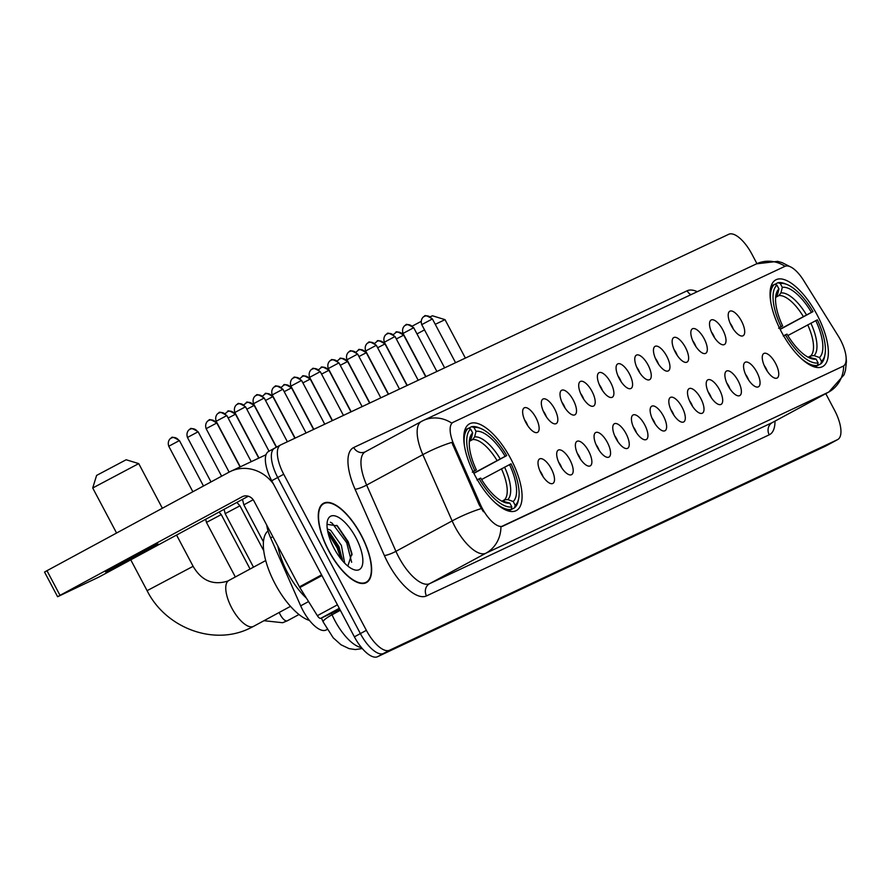 <?xml version="1.0" encoding="UTF-8"?>
<svg xmlns="http://www.w3.org/2000/svg" width="891" height="891" viewBox="0 0 891 891"><rect width="100%" height="100%" fill="white"/><g stroke="black" fill="none" stroke-linecap="round" stroke-linejoin="round"><path stroke-width="1.34" d="M510.799 458.798A49.272 19.725 61.6 0 0 469.468 423.871A49.272 19.725 61.6 0 0 475.048 475.605A49.272 19.725 61.6 0 0 516.379 510.543A49.272 19.725 61.6 0 0 510.799 458.798M817.092 314.824A49.272 19.725 61.6 0 0 775.76 279.897A49.272 19.725 61.6 0 0 781.329 331.63A49.272 19.725 61.6 0 0 822.66 366.569A49.272 19.725 61.6 0 0 817.092 314.824M731.4 325.872A13.944 5.58 -118.4 0 1 728.76 312.351A13.944 5.58 -118.4 0 1 741.512 321.116A13.944 5.58 -118.4 0 1 741.568 336.03A13.944 5.58 -118.4 0 1 731.4 325.872M733.215 328.924A8.364 3.352 61.6 0 0 732.001 326.117A8.364 3.352 61.6 0 0 730.141 323.233M712.711 334.66A13.944 5.58 -118.4 0 1 710.071 321.139A13.944 5.58 -118.4 0 1 722.824 329.893A13.944 5.58 -118.4 0 1 722.879 344.806A13.944 5.58 -118.4 0 1 712.711 334.66M714.526 337.711A8.364 3.352 61.6 0 0 713.312 334.905A8.364 3.352 61.6 0 0 711.452 332.009M694.022 343.436A13.944 5.58 -118.4 0 1 691.383 329.915A13.944 5.58 -118.4 0 1 704.135 338.68A13.944 5.58 -118.4 0 1 704.202 353.593A13.944 5.58 -118.4 0 1 694.022 343.436M695.849 346.488A8.364 3.352 61.6 0 0 694.624 343.692A8.364 3.352 61.6 0 0 692.764 340.796M675.333 352.223A13.944 5.58 -118.4 0 1 672.694 338.703A13.944 5.58 -118.4 0 1 685.446 347.468A13.944 5.58 -118.4 0 1 685.513 362.381A13.944 5.58 -118.4 0 1 675.333 352.223M677.16 355.275A8.364 3.352 61.6 0 0 675.935 352.468A8.364 3.352 61.6 0 0 674.075 349.584M656.645 361.011A13.944 5.58 -118.4 0 1 654.016 347.49A13.944 5.58 -118.4 0 1 666.769 356.255A13.944 5.58 -118.4 0 1 666.824 371.157A13.944 5.58 -118.4 0 1 656.645 361.011M658.471 364.063A8.364 3.352 61.6 0 0 657.246 361.256A8.364 3.352 61.6 0 0 655.386 358.371M637.956 369.787A13.944 5.58 -118.4 0 1 635.328 356.277A13.944 5.58 -118.4 0 1 648.08 365.032A13.944 5.58 -118.4 0 1 648.136 379.945A13.944 5.58 -118.4 0 1 637.956 369.787M639.783 372.85A8.364 3.352 61.6 0 0 638.557 370.043A8.364 3.352 61.6 0 0 636.697 367.148M619.267 378.575A13.944 5.58 -118.4 0 1 616.639 365.054A13.944 5.58 -118.4 0 1 629.391 373.819A13.944 5.58 -118.4 0 1 629.447 388.732A13.944 5.58 -118.4 0 1 619.267 378.575M621.094 381.626A8.364 3.352 61.6 0 0 619.869 378.831A8.364 3.352 61.6 0 0 618.009 375.935M600.579 387.362A13.944 5.58 -118.4 0 1 597.95 373.841A13.944 5.58 -118.4 0 1 610.703 382.607A13.944 5.58 -118.4 0 1 610.758 397.52A13.944 5.58 -118.4 0 1 600.579 387.362M602.405 390.414A8.364 3.352 61.6 0 0 601.18 387.607A8.364 3.352 61.6 0 0 599.32 384.723M581.89 396.15A13.944 5.58 -118.4 0 1 579.261 382.629A13.944 5.58 -118.4 0 1 592.014 391.383A13.944 5.58 -118.4 0 1 592.07 406.296A13.944 5.58 -118.4 0 1 581.89 396.15M583.716 399.201A8.364 3.352 61.6 0 0 582.491 396.395A8.364 3.352 61.6 0 0 580.631 393.499M563.201 404.926A13.944 5.58 -118.4 0 1 560.573 391.405A13.944 5.58 -118.4 0 1 573.325 400.17A13.944 5.58 -118.4 0 1 573.381 415.083A13.944 5.58 -118.4 0 1 563.201 404.926M565.028 407.978A8.364 3.352 61.6 0 0 563.814 405.182A8.364 3.352 61.6 0 0 561.954 402.286M544.524 413.714A13.944 5.58 -118.4 0 1 541.884 400.193A13.944 5.58 -118.4 0 1 554.636 408.958A13.944 5.58 -118.4 0 1 554.692 423.871A13.944 5.58 -118.4 0 1 544.524 413.714M546.339 416.765A8.364 3.352 61.6 0 0 545.125 413.959A8.364 3.352 61.6 0 0 543.265 411.074M525.835 422.501A13.944 5.58 -118.4 0 1 523.195 408.98A13.944 5.58 -118.4 0 1 535.948 417.745A13.944 5.58 -118.4 0 1 536.014 432.647A13.944 5.58 -118.4 0 1 525.835 422.501M527.65 425.553A8.364 3.352 61.6 0 0 526.436 422.746A8.364 3.352 61.6 0 0 524.576 419.85M765.447 368.139A13.944 5.58 -118.4 0 1 762.807 354.618A13.944 5.58 -118.4 0 1 775.56 363.383A13.944 5.58 -118.4 0 1 775.627 378.296A13.944 5.58 -118.4 0 1 765.447 368.139M767.274 371.191A8.364 3.352 61.6 0 0 766.048 368.395A8.364 3.352 61.6 0 0 764.188 365.499M746.758 376.926A13.944 5.58 -118.4 0 1 744.119 363.405A13.944 5.58 -118.4 0 1 756.871 372.171A13.944 5.58 -118.4 0 1 756.938 387.084A13.944 5.58 -118.4 0 1 746.758 376.926M748.585 379.978A8.364 3.352 61.6 0 0 747.36 377.171A8.364 3.352 61.6 0 0 745.5 374.287M728.07 385.714A13.944 5.58 -118.4 0 1 725.441 372.193A13.944 5.58 -118.4 0 1 738.193 380.947A13.944 5.58 -118.4 0 1 738.249 395.86A13.944 5.58 -118.4 0 1 728.07 385.714M729.896 388.766A8.364 3.352 61.6 0 0 728.671 385.959A8.364 3.352 61.6 0 0 726.811 383.063M709.381 394.49A13.944 5.58 -118.4 0 1 706.752 380.969A13.944 5.58 -118.4 0 1 719.505 389.735A13.944 5.58 -118.4 0 1 719.56 404.648A13.944 5.58 -118.4 0 1 709.381 394.49M711.207 397.542A8.364 3.352 61.6 0 0 709.982 394.746A8.364 3.352 61.6 0 0 708.122 391.851M690.692 403.278A13.944 5.58 -118.4 0 1 688.064 389.757A13.944 5.58 -118.4 0 1 700.816 398.522A13.944 5.58 -118.4 0 1 700.872 413.435A13.944 5.58 -118.4 0 1 690.692 403.278M692.519 406.329A8.364 3.352 61.6 0 0 691.293 403.523A8.364 3.352 61.6 0 0 689.434 400.638M672.003 412.065A13.944 5.58 -118.4 0 1 669.375 398.544A13.944 5.58 -118.4 0 1 682.127 407.31A13.944 5.58 -118.4 0 1 682.183 422.211A13.944 5.58 -118.4 0 1 672.003 412.065M673.83 415.117A8.364 3.352 61.6 0 0 672.605 412.31A8.364 3.352 61.6 0 0 670.745 409.415M653.315 420.842A13.944 5.58 -118.4 0 1 650.686 407.332A13.944 5.58 -118.4 0 1 663.439 416.086A13.944 5.58 -118.4 0 1 663.494 430.999A13.944 5.58 -118.4 0 1 653.315 420.842M655.141 423.904A8.364 3.352 61.6 0 0 653.916 421.098A8.364 3.352 61.6 0 0 652.056 418.202M634.626 429.629A13.944 5.58 -118.4 0 1 631.997 416.108A13.944 5.58 -118.4 0 1 644.75 424.873A13.944 5.58 -118.4 0 1 644.806 439.786A13.944 5.58 -118.4 0 1 634.626 429.629M636.452 432.681A8.364 3.352 61.6 0 0 635.238 429.874A8.364 3.352 61.6 0 0 633.378 426.989M615.948 438.417A13.944 5.58 -118.4 0 1 613.309 424.896A13.944 5.58 -118.4 0 1 626.061 433.661A13.944 5.58 -118.4 0 1 626.117 448.574A13.944 5.58 -118.4 0 1 615.948 438.417M617.764 441.468A8.364 3.352 61.6 0 0 616.55 438.662A8.364 3.352 61.6 0 0 614.69 435.777M597.26 447.193A13.944 5.58 -118.4 0 1 594.62 433.683A13.944 5.58 -118.4 0 1 607.372 442.437A13.944 5.58 -118.4 0 1 607.439 457.35A13.944 5.58 -118.4 0 1 597.26 447.193M599.086 450.256A8.364 3.352 61.6 0 0 597.861 447.449A8.364 3.352 61.6 0 0 596.001 444.553M578.571 455.98A13.944 5.58 -118.4 0 1 575.931 442.459A13.944 5.58 -118.4 0 1 588.684 451.225A13.944 5.58 -118.4 0 1 588.751 466.138A13.944 5.58 -118.4 0 1 578.571 455.98M580.397 459.032A8.364 3.352 61.6 0 0 579.172 456.237A8.364 3.352 61.6 0 0 577.312 453.341M559.882 464.768A13.944 5.58 -118.4 0 1 557.243 451.247A13.944 5.58 -118.4 0 1 570.006 460.012A13.944 5.58 -118.4 0 1 570.062 474.925A13.944 5.58 -118.4 0 1 559.882 464.768M561.709 467.82A8.364 3.352 61.6 0 0 560.484 465.013A8.364 3.352 61.6 0 0 558.624 462.128M541.193 473.555A13.944 5.58 -118.4 0 1 538.565 460.034A13.944 5.58 -118.4 0 1 551.317 468.8A13.944 5.58 -118.4 0 1 551.373 483.702A13.944 5.58 -118.4 0 1 541.193 473.555M543.02 476.607A8.364 3.352 61.6 0 0 541.795 473.8A8.364 3.352 61.6 0 0 539.935 470.905M838.231 335.985A25.104 10.046 -118.4 0 1 840.413 339.772A25.104 10.046 -118.4 0 1 843.254 366.134A25.104 10.046 -118.4 0 1 843.042 366.234L503.025 526.069A25.104 10.046 -118.4 0 1 480.271 504.25L453.987 444.787A25.104 10.046 -118.4 0 1 453.051 422.345A25.104 10.046 -118.4 0 1 453.252 422.245L784.949 266.331A25.104 10.046 -118.4 0 1 803.626 280.442L838.231 335.985M327.131 629.525L325.961 630.082A27.888 11.171 -118.4 0 1 300.679 605.835L270.641 537.874A27.888 11.171 -118.4 0 1 266.699 525.055M361.312 535.257A45.096 18.054 61.6 0 0 323.489 503.281A45.096 18.054 61.6 0 0 328.59 550.627A45.096 18.054 61.6 0 0 366.413 582.603A45.096 18.054 61.6 0 0 361.312 535.257M843.254 366.134L500.942 526.781A32.544 29.815 64.8 0 1 485.84 553.233A37.188 14.891 -118.4 0 1 454.956 526.715A37.188 14.891 -118.4 0 1 452.138 520.912L422.846 454.655A37.188 14.891 -118.4 0 1 421.454 421.41A37.188 14.891 -118.4 0 1 421.755 421.254A32.544 29.815 -115.2 0 1 423.136 420.563L365.254 451.826A37.188 14.891 61.6 0 0 366.647 485.072L395.938 551.329A37.188 14.891 61.6 0 0 398.756 557.131A37.188 14.891 61.6 0 0 429.651 583.65L772.363 422.557A37.188 14.891 61.6 0 0 772.664 422.401A37.188 14.891 61.6 0 0 772.954 422.234M756.949 263.658L751.926 254.169A27.888 11.171 61.6 0 0 728.76 234.288L280.799 444.854A27.888 11.171 61.6 0 0 280.576 444.965L274.573 448.206A27.888 11.171 61.6 0 1 274.807 448.095A27.888 11.171 61.6 0 0 274.573 448.206A27.888 11.171 61.6 0 0 277.736 477.498L360.376 633.579A27.888 11.171 61.6 0 0 383.542 653.471L831.503 442.905A27.888 11.171 61.6 0 0 831.737 442.794A27.888 11.171 61.6 0 0 831.949 442.66M451.759 423.125L452.517 422.646L451.759 423.125A32.544 29.815 -115.2 0 0 423.136 420.563L756.582 263.825A32.544 29.815 64.8 0 1 785.038 266.286M483.412 511.735L479.191 504.841L451.815 442.393A32.544 5.847 156.2 0 0 422.846 454.655L366.647 485.072A9.3 1.671 -23.8 0 1 355.075 489.259A46.488 18.611 -118.4 0 1 353.716 447.505L687.161 290.778A46.488 18.611 -118.4 0 1 697.285 291.702M280.576 444.965A27.888 11.171 61.6 0 0 283.728 474.257L366.368 630.338A27.888 11.171 61.6 0 0 389.534 650.23L837.495 439.664A27.888 11.171 61.6 0 0 837.729 439.541A27.888 11.171 61.6 0 0 834.566 410.261L825.779 393.655M268.804 451.336A27.888 11.171 61.6 0 0 268.581 451.459A27.888 11.171 61.6 0 0 271.733 480.739L354.384 636.831A27.888 11.171 61.6 0 0 377.55 656.712L825.512 446.146A27.888 11.171 61.6 0 0 825.734 446.035A27.888 11.171 61.6 0 0 825.957 445.912M268.581 451.459L274.573 448.206A27.888 11.171 61.6 0 0 277.736 477.498L360.376 633.579A27.888 11.171 61.6 0 0 383.542 653.471L831.503 442.905A27.888 11.171 61.6 0 0 831.737 442.794L837.729 439.541M328.757 550.549A44.628 17.865 61.6 0 0 366.19 582.191A44.628 17.865 61.6 0 0 361.145 535.335A44.628 17.865 61.6 0 0 323.711 503.693A44.628 17.865 61.6 0 0 328.757 550.549M277.869 546.15A46.488 18.611 61.6 0 0 287.626 572.768A46.488 18.611 61.6 0 0 306.415 598.128M327.298 528.942L330.65 530.268L341.387 545.415L344.694 563.179M327.676 531.17L329.826 532.785L339.014 546.695L342.512 560.807M355.943 537.774A30.305 12.14 61.6 0 0 327.309 521.491A30.305 12.14 61.6 0 0 333.958 548.11A30.305 12.14 61.6 0 0 353.259 569.438A30.305 12.14 61.6 0 0 355.943 537.774M347.846 566.075L351.9 553.511L348.247 541.773L337.377 525.868L327.019 524.32M330.383 522.226L332.198 523.217L346.688 542.708L351.644 562.266M328.178 533.386L337.166 547.865L341.03 559.013M336.742 525.3L347.869 542.062L352.09 554.87M328.334 531.593L338.357 547.219L342.422 559.27M412.377 326.05L421.053 321.439M430.331 316.717L432.447 315.782L445.01 319.646L435.254 324.324M424.528 329.893L416.977 333.902M774.836 284.396L777.932 282.714L780.304 283.55A44.26 17.72 61.6 0 1 787.076 284.541A44.26 17.72 61.6 0 1 813.004 311.616L811.445 312.351A39.984 16.005 61.6 0 0 782.32 287.359L780.917 292.95L778.901 295.6L775.872 297.238M780.071 329.18L811.445 312.351M813.004 311.616L780.171 329.38M801.176 358.449A46.12 18.466 61.6 0 0 817.493 365.377L818.116 362.915A44.26 17.72 61.6 0 1 785.417 334.849L783.245 335.974M814.563 366.958L817.493 365.377M778.89 327.765L781.073 326.629A44.26 17.72 61.6 0 1 776.941 285.142L774.557 284.296A46.12 18.466 61.6 0 0 770.804 302.327M774.557 284.296L771.083 286.178M787.076 284.541L785.06 283.717A46.12 18.466 61.6 0 0 777.932 282.714M785.417 334.849L786.976 334.114A39.984 16.005 61.6 0 0 810.175 358.193A39.984 16.005 61.6 0 0 816.1 359.106L818.116 362.915M776.941 285.142L778.946 288.94A39.984 16.005 61.6 0 0 775.95 294.932A39.984 16.005 61.6 0 0 782.632 325.894L781.073 326.629M782.32 287.359L780.304 283.55M816.1 359.106L807.602 356.923M775.526 297.182L777.542 294.531L778.946 288.94M782.632 325.894L778.623 328.211M824.966 354.562A44.26 17.72 61.6 0 1 821.491 361.323L820.867 363.784A46.12 18.466 61.6 0 0 824.554 356.69L824.966 354.562A44.26 17.72 61.6 0 0 817.359 319.836L787.844 335.551M820.867 363.784L814.853 367.047M821.491 361.323L819.475 357.525A39.984 16.005 61.6 0 0 815.788 320.571M808.649 356.99L810.799 355.832L814.084 355.609L819.475 357.525M96.596 475.415L126.166 459.756L138.729 463.61L92.72 487.99L96.596 475.415M468.543 428.359L471.651 426.689L474.023 427.524A44.26 17.72 61.6 0 1 480.784 428.504A44.26 17.72 61.6 0 1 506.723 455.591L505.152 456.326A39.984 16.005 61.6 0 0 476.039 431.322L474.625 436.924L472.62 439.564L469.579 441.212M473.789 473.154L505.152 456.326M268.046 530.902A51.132 20.471 61.6 0 0 275.052 583.783A51.132 20.471 61.6 0 0 309.478 620.426M506.723 455.591L473.889 473.355M494.884 502.424A46.12 18.466 61.6 0 0 511.2 509.351L511.824 506.89A44.26 17.72 61.6 0 1 479.135 478.823L476.952 479.948M508.271 510.933L511.2 509.351M472.609 471.729L474.78 470.604A44.26 17.72 61.6 0 1 470.648 429.106L468.276 428.27A46.12 18.466 61.6 0 0 464.523 446.302M468.276 428.27L464.801 430.153M480.784 428.504L478.779 427.691A46.12 18.466 61.6 0 0 471.651 426.689M479.135 478.823L480.695 478.088A39.984 16.005 61.6 0 0 503.894 502.156A39.984 16.005 61.6 0 0 509.819 503.081L511.824 506.89M470.648 429.106L472.664 432.915A39.984 16.005 61.6 0 0 469.657 438.907A39.984 16.005 61.6 0 0 476.34 469.869L474.78 470.604M476.039 431.322L474.023 427.524M509.819 503.081L501.31 500.898M469.245 441.156L471.25 438.506L472.664 432.915M476.34 469.869L472.341 472.185M518.685 498.537A44.26 17.72 61.6 0 1 515.198 505.297L514.575 507.759A46.12 18.466 61.6 0 0 518.261 500.664L518.685 498.537A44.26 17.72 61.6 0 0 511.066 463.81L481.563 479.525M514.575 507.759L508.561 511.022M515.198 505.297L513.194 501.499A39.984 16.005 61.6 0 0 509.507 464.545M502.368 500.965L504.506 499.806L507.803 499.584L513.194 501.499M263.446 541.884L243.844 504.863L253.178 499.728M253.501 567.177L225.156 513.65L239.946 505.81L236.883 502.413M235.358 576.989L206.467 522.427L221.258 514.597L219.008 512.091M107.755 570.897A29.748 0.624 152.1 0 0 137.403 555.605A29.748 0.624 152.1 0 0 158.03 544A29.748 0.624 152.1 0 0 155.713 544.947A29.748 0.624 152.1 0 0 126.077 560.227A29.748 0.624 152.1 0 0 105.439 571.844A29.748 0.624 152.1 0 0 107.755 570.897M339.282 608.308L320.816 618.298L339.839 609.355M273.537 484.136A37.188 34.07 -115.2 0 0 230.635 471.361A37.188 34.07 -115.2 0 0 229.054 472.163L46.967 570.697L60.02 595.344L242.107 496.799A9.3 8.52 64.8 0 1 242.497 496.599A9.3 8.52 64.8 0 1 253.946 500.965L299.432 586.857L321.584 574.873M60.02 595.344L57.603 596.725L44.55 572.078L46.967 570.697M57.603 596.725L99.146 576.945L248.311 496.22M320.816 618.298A4.644 1.86 -118.4 0 1 317.352 615.681L299.833 587.559A4.644 1.86 -118.4 0 1 299.432 586.857M452.851 422.457L452.127 422.846M453.987 444.787L452.906 445.377M480.271 504.25L479.191 504.841M503.025 526.069L502.29 526.47M843.042 366.234L842.307 366.635M272.858 536.683L270.641 537.874M308.564 601.57L300.679 605.835M327.097 629.469L325.961 630.082M774.992 421.142A46.488 18.611 -118.4 0 1 769.223 434.819L426.499 595.923A9.3 8.52 64.8 0 1 429.651 583.65L485.84 553.233L828.563 392.14A32.544 29.815 -115.2 0 0 843.666 365.878M426.499 595.923A46.488 18.611 -118.4 0 1 387.886 562.767A46.488 18.611 -118.4 0 1 384.366 555.516L355.075 489.259M481.251 508.605A32.544 5.847 156.2 0 0 452.138 520.912L395.938 551.329A9.3 1.671 -23.8 0 1 384.366 555.516M829.309 391.717A37.188 14.891 -118.4 0 1 828.864 391.984A37.188 14.891 -118.4 0 1 828.563 392.14L772.363 422.557A9.3 8.52 64.8 0 0 769.223 434.819M389.534 650.23L377.55 656.712M366.368 630.338L354.384 636.831M837.495 439.664L825.512 446.146M283.728 474.257L271.733 480.739M365.555 451.67A37.188 14.891 61.6 0 0 365.254 451.826L365.165 451.871A9.3 8.52 64.8 0 1 353.716 447.505M690.904 294.698A9.3 8.52 64.8 0 1 687.161 290.778M331.419 613.309L332.053 614.768A37.188 14.891 61.6 0 0 334.871 620.57A37.188 14.891 61.6 0 0 361.479 647.579M340.329 610.29L332.053 614.768A18.6 3.341 156.2 0 0 323.21 622.018L321.428 618.009M803.359 316.583A34.404 13.777 61.6 0 0 778.901 295.6M807.769 357.024A35.763 14.323 61.6 0 0 810.721 357.191M777.542 294.531A35.763 14.323 61.6 0 0 775.604 297.594M806.5 314.913A35.763 14.323 61.6 0 0 780.917 292.95M814.084 355.609A35.763 14.323 61.6 0 0 810.855 323.132M810.799 355.832A34.404 13.777 61.6 0 0 807.703 324.803M290.499 606.348L253.545 626.351A26.028 10.425 -118.4 0 1 253.334 626.451A26.028 10.425 -118.4 0 1 231.716 607.896A26.028 10.425 -118.4 0 1 228.764 580.553A26.028 10.425 -118.4 0 1 228.976 580.453M253.545 626.351L249.87 628.211C213.74 646.209 165.726 628.01 147.093 590.677L193.113 566.308C201.489 580.665 213.016 585.587 227.717 581.088L265.718 560.562M497.067 460.558A34.404 13.777 61.6 0 0 472.62 439.564M501.477 500.987A35.763 14.323 61.6 0 0 504.429 501.165M471.25 438.506A35.763 14.323 61.6 0 0 469.323 441.557M500.219 458.887A35.763 14.323 61.6 0 0 474.625 436.924M507.803 499.584A35.763 14.323 61.6 0 0 504.562 467.107M504.506 499.806A34.404 13.777 61.6 0 0 501.421 468.777M403.233 335.384L403.701 335.194C398.377 331.864 395.738 330.984 395.793 332.543A6.048 5.535 64.8 0 1 403.233 335.384L396.328 338.959M395.537 332.677A6.048 5.535 64.8 0 1 395.793 332.543L393.388 334.582M384.544 344.16L385.012 343.971C379.689 340.652 377.049 339.772 377.105 341.331A6.048 5.535 64.8 0 1 384.544 344.16L377.639 347.746M376.848 341.465A6.048 5.535 64.8 0 1 377.105 341.331L374.699 343.369M365.856 352.947L366.324 352.758C361 349.439 358.36 348.559 358.416 350.118A6.048 5.535 64.8 0 1 365.856 352.947L358.95 356.534M358.16 350.241A6.048 5.535 64.8 0 1 358.416 350.118L356.01 352.157M347.167 361.735L347.635 361.546C342.311 358.215 339.671 357.336 339.727 358.895A6.048 5.535 64.8 0 1 347.167 361.735L340.262 365.31M339.471 359.028A6.048 5.535 64.8 0 1 339.727 358.895L337.321 360.933M328.478 370.522L328.946 370.322C323.622 367.003 320.983 366.123 321.038 367.682A6.048 5.535 64.8 0 1 328.478 370.522L321.573 374.097M320.782 367.816A6.048 5.535 64.8 0 1 321.038 367.682L318.633 369.72M309.79 379.299L310.257 379.109C304.934 375.79 302.294 374.911 302.35 376.47A6.048 5.535 64.8 0 1 309.79 379.299L302.884 382.885M302.094 376.603A6.048 5.535 64.8 0 1 302.35 376.47L299.944 378.508M291.101 388.086L291.58 387.897C286.245 384.578 283.605 383.698 283.661 385.257A6.048 5.535 64.8 0 1 291.101 388.086L284.196 391.672M283.405 385.38A6.048 5.535 64.8 0 1 283.661 385.257L281.255 387.295M272.412 396.874L272.891 396.673C267.556 393.354 264.928 392.474 264.972 394.034A6.048 5.535 64.8 0 1 272.412 396.874L265.507 400.449M264.716 394.167A6.048 5.535 64.8 0 1 264.972 394.034L262.578 396.072M253.735 405.65L254.202 405.461C248.867 402.142 246.239 401.262 246.284 402.821A6.048 5.535 64.8 0 1 253.735 405.65L246.818 409.236M246.027 402.955A6.048 5.535 64.8 0 1 246.284 402.821L243.889 404.859M235.046 414.438L235.514 414.248C230.19 410.929 227.55 410.049 227.595 411.609A6.048 5.535 64.8 0 1 235.046 414.438L228.141 418.024M227.339 411.731A6.048 5.535 64.8 0 1 227.595 411.609L225.2 413.647M216.357 423.225L216.825 423.036C211.501 419.706 208.862 418.826 208.917 420.385A6.048 5.535 64.8 0 1 216.357 423.225L206.144 428.682L229.132 472.119M208.661 420.519A6.048 5.535 64.8 0 1 208.917 420.385L208.327 420.708C209.43 419.85 204.095 422.256 206.144 428.682M197.668 432.012L198.136 431.812C192.812 428.493 190.173 427.613 190.229 429.172A6.048 5.535 64.8 0 1 197.668 432.012L187.455 437.47L211 481.931M189.972 429.306A6.048 5.535 64.8 0 1 190.229 429.172L189.638 429.495C190.741 428.627 185.406 431.044 187.455 437.47M178.98 440.789L179.447 440.6C174.124 437.281 171.484 436.401 171.54 437.96A6.048 5.535 64.8 0 1 178.98 440.789L168.767 446.257L192.857 491.743M171.284 438.094A6.048 5.535 64.8 0 1 171.54 437.96L170.949 438.272C172.052 437.414 166.717 439.831 168.767 446.257M298.997 614.5L287.381 620.782A8.364 3.352 -118.4 0 1 287.114 620.893A8.364 3.352 -118.4 0 1 280.364 614.846A8.364 3.352 -118.4 0 1 279.273 612.429M431.946 319.178L432.425 318.978C427.09 315.659 424.461 314.779 424.506 316.338A6.048 5.535 64.8 0 1 431.946 319.178L421.744 324.636L444.62 367.849M424.25 316.472A6.048 5.535 64.8 0 1 424.506 316.338L423.927 316.661C425.018 315.793 419.694 318.21 421.744 324.636M413.268 327.955L413.736 327.765C408.412 324.447 405.773 323.567 405.817 325.126A6.048 5.535 64.8 0 1 413.268 327.955L403.055 333.423L425.931 376.626M405.561 325.26A6.048 5.535 64.8 0 1 405.817 325.126L405.238 325.438C406.329 324.58 401.006 326.997 403.055 333.423M394.579 336.742L395.047 336.553C389.723 333.234 387.084 332.354 387.14 333.913A6.048 5.535 64.8 0 1 394.579 336.742L384.366 342.211L407.243 385.413M386.883 334.036A6.048 5.535 64.8 0 1 387.14 333.913L386.549 334.225C387.641 333.368 382.317 335.784 384.366 342.211M375.891 345.53L376.358 345.329C371.035 342.01 368.395 341.13 368.451 342.69A6.048 5.535 64.8 0 1 375.891 345.53L365.678 350.987L388.554 394.201M368.195 342.823A6.048 5.535 64.8 0 1 368.451 342.69L367.86 343.013C368.963 342.155 363.628 344.561 365.678 350.987M357.202 354.306L357.67 354.117C352.346 350.798 349.706 349.918 349.762 351.477A6.048 5.535 64.8 0 1 357.202 354.306L346.989 359.775L369.865 402.988M349.506 351.611A6.048 5.535 64.8 0 1 349.762 351.477L349.172 351.789C350.274 350.931 344.94 353.348 346.989 359.775M338.513 363.094L338.981 362.904C333.657 359.585 331.018 358.705 331.073 360.265A6.048 5.535 64.8 0 1 338.513 363.094L328.3 368.562L351.177 411.765M330.817 360.387A6.048 5.535 64.8 0 1 331.073 360.265L330.483 360.577C331.586 359.719 326.262 362.136 328.3 368.562M319.824 371.881L320.292 371.692C314.969 368.362 312.329 367.482 312.385 369.041A6.048 5.535 64.8 0 1 319.824 371.881L309.611 377.339L332.488 420.552M312.128 369.175A6.048 5.535 64.8 0 1 312.385 369.041L311.794 369.364C312.897 368.506 307.573 370.912 309.611 377.339M301.136 380.669L301.603 380.468C296.28 377.149 293.64 376.269 293.696 377.829A6.048 5.535 64.8 0 1 301.136 380.669L290.923 386.126L313.799 429.339M293.44 377.962A6.048 5.535 64.8 0 1 293.696 377.829L293.106 378.152C294.208 377.283 288.884 379.7 290.923 386.126M282.447 389.445L282.926 389.256C277.591 385.937 274.951 385.057 275.007 386.616A6.048 5.535 64.8 0 1 282.447 389.445L272.234 394.913L295.121 438.116M274.751 386.739A6.048 5.535 64.8 0 1 275.007 386.616L274.417 386.928C275.519 386.07 270.196 388.487 272.234 394.913M263.758 398.232L264.237 398.043C258.902 394.724 256.274 393.833 256.318 395.404A6.048 5.535 64.8 0 1 263.758 398.232L253.556 403.701L276.555 447.137M256.062 395.526A6.048 5.535 64.8 0 1 256.318 395.404L255.739 395.715C256.831 394.858 251.507 397.275 253.556 403.701M245.081 407.02L245.548 406.819C240.214 403.5 237.585 402.621 237.63 404.18A6.048 5.535 64.8 0 1 245.081 407.02L234.868 412.477L258.98 458.03M237.374 404.314A6.048 5.535 64.8 0 1 237.63 404.18L237.051 404.503C238.142 403.634 232.818 406.051 234.868 412.477M226.392 415.796L226.86 415.607C221.536 412.288 218.896 411.408 218.941 412.967A6.048 5.535 64.8 0 1 226.392 415.796L216.179 421.265L240.292 466.817M218.685 413.101A6.048 5.535 64.8 0 1 218.941 412.967L218.362 413.279C219.453 412.422 214.13 414.838 216.179 421.265M242.107 496.799L242.898 496.432M321.952 575.586L299.833 587.559M317.352 615.681L337.433 604.822M453.051 422.345L451.692 423.08M756.582 263.825L777.654 261.364L782.109 262.611L790.172 266.721M845.993 356.211L846.45 361.356L845.503 370.188L844.078 374.766L828.864 391.984L772.341 422.557M362.292 648.537L355.398 649.561L349.083 648.626L341.03 644.794L333.212 637.822L323.21 622.018M825.734 446.035L831.737 442.794M363.918 583.427L366.19 582.191M321.439 504.919L323.711 503.693M402.598 332.332L402.275 333.412M775.593 297.783L776.395 296.547M465.38 358.093L445.021 319.646M147.093 590.677L130.765 559.838M116.576 533.03L92.72 487.99M469.312 441.758L470.103 440.522M193.113 566.308L176.563 535.057M162.362 508.249L138.74 463.621M403.701 335.194L425.698 376.737M385.012 343.971L407.009 385.525M366.324 352.758L388.32 394.312M347.635 361.546L369.642 403.088M328.946 370.322L350.954 411.876M310.257 379.109L332.265 420.663M291.58 387.897L313.576 429.44M272.891 396.673L294.888 438.227M254.202 405.461L276.333 447.26M235.514 414.248L258.758 458.141M242.486 499.372L243.844 504.863M216.825 423.036L240.069 466.929M263.736 550.749L239.946 505.81M224.098 509.329L225.156 513.639M198.136 431.812L221.625 476.173M287.381 620.782L282.636 622.72L263.97 620.704M250.081 569.026L221.258 514.597M205.698 519.286L206.467 522.427M179.447 440.6L203.482 485.996M432.425 318.978L455.568 362.704M413.736 327.765L436.88 371.48M395.047 336.553L418.191 380.268M376.358 345.329L399.502 389.055M357.67 354.117L380.813 397.832M338.981 362.904L362.136 406.619M320.292 371.692L343.447 415.406M301.603 380.468L324.758 424.194M282.926 389.256L306.07 432.97M264.237 398.043L287.381 441.758M245.548 406.819L269.049 451.202M226.86 415.607L251.251 461.672M230.635 471.361L266.03 454.722"/></g></svg>
